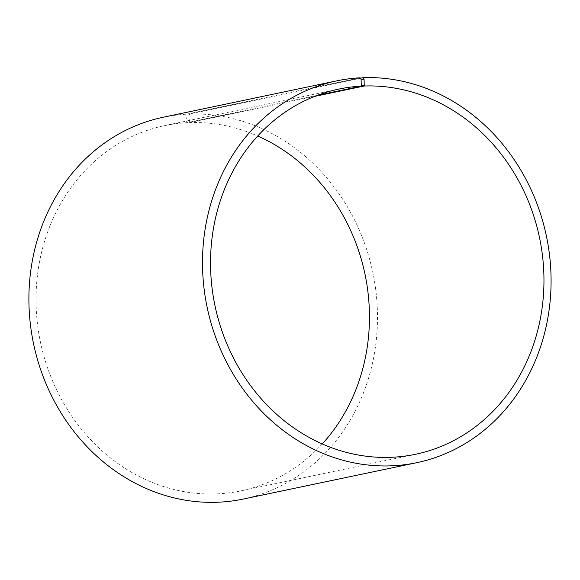 <?xml version="1.0" encoding="UTF-8"?>
<svg xmlns="http://www.w3.org/2000/svg" width="580" height="580" viewBox="0 0 580 580"><rect width="100%" height="100%" fill="white"/><g stroke="black" fill="none" stroke-linecap="round" stroke-linejoin="round"><path stroke-width="0.43" stroke-dasharray="2.9 2.17" d="M314.592 96.418L189.725 122.59A186.579 165.793 -101.8 0 1 257.716 136.003M317.296 95.366L186.832 122.721L185.948 116.036L186.564 114.188L360.158 77.8M322.27 443.925A186.579 165.793 -101.8 0 1 241.019 490.861A186.579 165.793 -101.8 0 1 40.469 342.272A186.579 165.793 -101.8 0 1 164.452 125.65A186.579 165.793 -101.8 0 1 186.832 122.721M189.725 122.59L189.377 121.981L186.47 122.112M189.377 121.981L188.95 115.906L185.948 116.036M188.95 115.906L189.595 114.057A195.054 173.333 -101.8 0 1 375.405 287.346A195.054 173.333 -101.8 0 1 243.216 499.068M163.168 117.254A195.054 173.333 -101.8 0 1 186.564 114.188M189.595 114.057L360.426 78.242M338.959 89.059L164.452 125.65M415.526 454.278L241.019 490.861"/><path stroke-width="0.87" d="M360.426 78.242L363.189 77.662L364.066 79.192L364.24 86.007L314.592 96.418M364.24 86.007A186.579 165.793 -101.8 0 1 541.974 251.763A186.579 165.793 -101.8 0 1 415.526 454.278A186.579 165.793 -101.8 0 1 214.977 305.689A186.579 165.793 -101.8 0 1 338.959 89.059A186.579 165.793 -101.8 0 1 361.34 86.137L317.296 95.366M257.716 136.003A186.579 165.793 -101.8 0 1 322.27 443.925M363.189 77.662A195.054 173.333 -101.8 0 1 548.999 250.951A195.054 173.333 -101.8 0 1 416.81 462.673L243.216 499.068A195.054 173.333 -101.8 0 1 33.546 343.723A195.054 173.333 -101.8 0 1 163.168 117.254L336.762 80.859A195.054 173.333 -101.8 0 1 360.158 77.8L361.064 79.322L361.34 86.137M416.81 462.673A195.054 173.333 -101.8 0 1 207.147 307.327A195.054 173.333 -101.8 0 1 336.762 80.859M364.066 79.192L361.064 79.322M364.494 85.267L361.587 85.398"/></g></svg>
